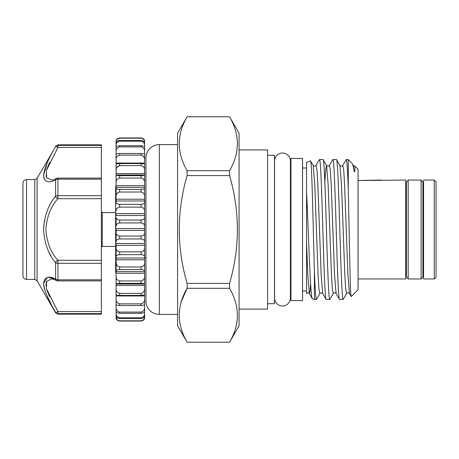 <?xml version="1.0" encoding="UTF-8"?>
<svg xmlns="http://www.w3.org/2000/svg" width="459" height="459" viewBox="0 0 459 459"><rect width="100%" height="100%" fill="white"/><g stroke="black" fill="none" stroke-linecap="round" stroke-linejoin="round"><path stroke-width="0.69" d="M423.571 182.504L422.905 182.504M423.571 276.496L422.905 276.496M423.571 180.037L423.571 278.963L434.266 278.963L434.266 180.037L423.571 180.037M434.266 180.037L436.05 181.816L436.05 277.184L434.266 278.963M421.121 278.963L422.905 276.737L422.905 182.263L421.121 180.037L408.2 180.037L408.2 278.963L421.121 278.963L421.121 180.037M408.2 278.963L406.416 276.737L406.416 182.263L408.2 180.037M145.945 257.574L144.608 257.574L144.608 202.321C144.637 203.423 143.449 204.094 141.045 204.347L119.65 204.347C117.252 204.1 116.058 203.423 116.087 202.321L116.087 147.723C116.058 146.622 117.252 145.945 119.65 145.698L141.045 145.698C143.449 145.951 144.637 146.622 144.608 147.723L144.608 154.723C144.637 154.046 143.449 153.633 141.045 153.484L119.65 153.484C117.252 153.633 116.058 154.046 116.087 154.723M144.608 217.308C144.637 218.805 143.449 219.718 141.045 220.056L119.65 220.056C117.252 219.723 116.058 218.805 116.087 217.308L116.087 226.327C116.058 224.485 117.246 223.361 119.65 222.942L141.045 222.942C143.443 223.355 144.631 224.485 144.608 226.327L144.608 215.506L116.087 215.506L116.087 213.642L144.608 213.642L144.608 211.065C144.631 208.931 143.443 207.623 141.045 207.141L141.045 204.347M144.608 230.447L116.087 230.447L116.087 232.673L116.087 228.553L144.608 228.553M144.608 241.692C144.631 240.195 143.443 239.277 141.045 238.944L119.65 238.944C117.246 239.282 116.058 240.195 116.087 241.692L116.087 232.673C116.058 234.515 117.252 235.645 119.65 236.058L141.045 236.058C143.449 235.639 144.637 234.515 144.608 232.673L144.608 243.494L116.087 243.494L116.087 256.679L116.087 245.358L144.608 245.358L144.608 247.935C144.637 250.069 143.449 251.377 141.045 251.859L119.65 251.859C117.252 251.377 116.058 250.069 116.087 247.935M116.087 186.526L115.639 186.526L115.639 272.474L116.087 272.474M55.614 196.228A2.674 1.067 -0 0 1 57.932 195.689L57.932 198.707A2.674 1.71 -141.6 0 1 55.614 196.228L55.614 179.974C48.482 183.485 44.448 181.976 43.525 175.453C44.477 168.086 48.505 158.498 55.614 146.696A2.674 0.539 29.2 0 1 57.932 147.408L46.439 170.364L46.629 177.633L51.442 179.985C51.901 180.249 53.651 179.721 56.681 178.402L56.681 178.402A2.674 2.249 -117.8 0 0 55.614 179.974A2.674 1.589 0 0 1 57.932 179.176L57.932 195.689L101.382 195.689L101.382 198.707L57.932 198.707C50.909 206.252 46.875 216.505 45.837 229.466C46.852 242.444 50.88 252.72 57.932 260.293A2.674 1.71 141.6 0 0 55.614 262.772C48.488 254.452 44.46 243.362 43.525 229.5C44.466 215.621 48.499 204.53 55.614 196.228M101.382 263.311L57.932 263.311L57.932 279.824L101.382 279.824L101.382 260.293L57.932 260.293L57.932 263.311A2.674 1.067 180 0 1 55.614 262.772L55.614 279.026C48.505 275.52 44.477 277.018 43.525 283.513C44.448 290.863 48.482 300.461 55.614 312.304A2.674 0.539 150.8 0 0 57.932 311.592L57.932 313.629A2.674 2.656 180 0 1 55.614 312.304L55.614 312.831L57.932 314.168L101.382 314.168L101.382 313.629L57.932 313.629L57.932 314.168M49.429 253.035L50.926 255.806M55.591 279.015L48.143 277.311M47.277 277.506L43.525 283.53M43.622 285.142L44.529 289.268M47.26 296.256L51.144 304.087M26.513 279.411C24.367 279.221 23.179 278.034 22.95 275.848L22.95 183.152C23.179 180.966 24.367 179.779 26.513 179.589L26.513 279.411L34.775 279.411L34.775 179.589L37.093 178.253L37.093 280.747L55.614 312.831M145.945 201.426L144.608 201.426L144.608 202.321L144.608 154.723M144.608 149.055L144.608 143.214C144.637 141.716 143.449 140.804 141.045 140.465L119.65 140.465C117.252 140.798 116.058 141.716 116.087 143.214L116.087 145.555C116.058 143.197 117.246 141.751 119.65 141.211L141.045 141.211C143.443 141.745 144.631 143.191 144.608 145.555M381.136 180.037L358.066 180.548L405.745 180.037L405.745 278.963L358.066 278.963M354.933 166.21L354.796 170.364C354.91 171.241 354.348 172.94 354.055 170.668L353.292 165.429L354.933 166.21L358.066 169.342L358.066 289.658L351.221 296.508C350.211 300.02 349.242 231.491 348.261 188.959C347.601 170.037 346.929 160.225 346.241 159.537L342.781 165.429L343.734 170.214L344.566 184.122L347.911 274.878L349.471 293.571L351.221 296.508M354.055 170.668C353.327 166.405 352.638 163.938 351.984 163.261L348.261 159.537L348.261 188.959M353.292 165.429L351.984 163.261M316.412 299.463C315.723 298.763 315.046 288.895 314.386 269.846L314.386 299.463L316.515 299.371L319.871 293.571L318.919 288.786L318.087 274.878L314.742 184.122L313.187 165.429C314.14 166.376 315.092 166.376 316.044 165.429L319.504 159.537L323.096 159.537L326.556 165.429L325.655 169.687L324.857 182.234M319.504 159.537C320.611 158.556 321.736 192.137 322.843 229.5C323.956 266.863 325.081 300.444 326.188 299.463L322.729 293.571L321.174 274.878L317.829 184.122L316.997 170.214L316.044 165.429M326.188 299.463L329.78 299.463L333.24 293.571L332.287 288.786L331.455 274.878L328.11 184.122L326.556 165.429C327.508 166.376 328.46 166.376 329.413 165.429L332.873 159.537L336.464 159.537L339.924 165.429C340.876 166.376 341.829 166.376 342.781 165.429M323.096 159.537C324.203 158.556 325.328 192.137 326.441 229.5C327.548 266.863 328.673 300.444 329.78 299.463M332.873 159.537C333.98 158.556 335.104 192.137 336.217 229.5C337.325 266.863 338.449 300.444 339.557 299.463L336.097 293.571L334.542 274.878L331.197 184.122L330.365 170.214L329.413 165.429M339.557 299.463L343.148 299.463L346.608 293.571L345.661 288.786L344.824 274.878L341.479 184.122L339.924 165.429M336.464 159.537C337.572 158.556 338.696 192.137 339.809 229.5C340.917 266.863 342.041 300.444 343.148 299.463M346.241 159.537L348.261 159.537M314.386 269.846C313.095 226.998 311.833 157.873 310.536 160.937L306.549 162.388L306.549 191.707C308.557 233.539 310.479 300.697 312.401 298.74L314.386 299.463M310.651 284.241L310.049 291.304L309.36 293.571L312.401 298.74M313.187 165.429L310.536 160.937M302.538 290.995L306.549 290.995M302.538 168.005L306.549 168.005M290.954 300.576L290.954 158.424L302.538 158.424L302.538 300.576L290.954 300.576M290.415 298.04L290.415 160.96A7.935 7.935 0 0 0 282.486 153.031A7.935 7.935 0 0 0 274.551 160.96L274.551 298.04A7.935 7.935 0 0 0 282.486 305.969A7.935 7.935 0 0 0 290.415 298.04A7.935 7.935 0 0 1 290.415 298.04L290.415 290.995L290.954 290.995M290.415 160.96L290.415 168.005L290.954 168.005M177.581 144.608L159.313 144.608A13.368 13.368 0 0 0 145.945 157.976L145.945 301.024A13.368 13.368 0 0 0 159.313 314.392L177.581 314.392M187.106 342.242L177.581 325.758L177.581 133.242L187.106 116.793C176.675 134.694 176.675 152.663 187.106 170.702L187.106 175.585C176.681 211.616 176.681 247.556 187.106 283.415L187.106 288.298C176.675 306.199 176.675 324.174 187.106 342.207L229.563 342.207C239.988 324.306 239.988 306.337 229.563 288.298L229.563 283.415C239.988 247.556 239.988 211.616 229.563 175.585L229.563 170.702C239.988 152.801 239.988 134.826 229.563 116.793L187.106 116.758M229.563 342.242L239.082 325.758L239.082 133.242L229.563 116.758M239.082 309.091L267.603 309.091L267.603 149.909L239.082 149.909M267.603 303.697L274.465 303.697L274.465 155.303L267.603 155.303M406.416 182.504L405.745 182.504M406.416 276.496L405.745 276.496M187.106 116.793L229.563 116.793M229.563 170.702L187.106 170.702M187.106 175.585L229.563 175.585M229.563 283.415L187.106 283.415M181.311 301.615L187.106 288.298L229.563 288.298M229.563 342.207L187.106 342.207M306.549 242.237L306.549 293.49C307.455 292.63 308.391 292.658 309.36 293.571L307.805 274.878L306.549 242.237L306.549 191.707M144.608 143.547L144.608 141.32C144.637 139.484 143.449 138.354 141.045 137.935L119.65 137.935C117.246 138.348 116.058 139.479 116.087 141.32L116.947 139.106M144.608 144.688L144.608 141.32L143.759 139.117M144.591 304.409L144.608 311.277C144.631 312.378 143.443 313.055 141.045 313.302L119.65 313.302C117.246 313.049 116.058 312.378 116.087 311.277L116.087 295.011L119.65 295.43L141.045 295.43L144.608 295.011L144.608 256.679C144.631 255.577 143.443 254.9 141.045 254.653L141.045 251.859M144.608 304.409L144.608 288.608C144.637 291.201 143.449 292.79 141.045 293.381L142.818 292.756M141.045 313.302L141.045 312.08C143.449 311.506 144.637 309.963 144.608 307.45L144.608 309.945M144.608 313.985L144.608 313.445C144.637 315.803 143.449 317.249 141.045 317.789L119.65 317.789C117.252 317.255 116.058 315.809 116.087 313.445L116.087 315.786C116.058 317.284 117.246 318.196 119.65 318.535L141.045 318.535C143.443 318.202 144.631 317.284 144.608 315.786L144.608 310.594M144.608 316.888C144.637 319.022 143.449 320.33 141.045 320.812L119.65 321.065L141.045 321.065C143.443 320.652 144.631 319.521 144.608 317.68L144.608 314.312M143.747 319.894L144.608 317.68L144.608 315.453M116.087 304.277C116.058 304.954 117.246 305.367 119.65 305.516L141.045 305.516L141.045 303.858C143.449 303.273 144.637 301.678 144.608 299.084L144.608 303.416M144.608 262.64C144.637 264.998 143.449 266.444 141.045 266.977L142.548 266.576M141.045 305.516C143.443 305.367 144.631 304.954 144.608 304.277M116.087 295.011L116.087 283.748L119.65 283.335L141.045 283.335L144.608 283.748M144.608 276.335C144.637 278.848 143.449 280.392 141.045 280.96L119.65 280.96C117.252 280.397 116.058 278.854 116.087 276.335L116.087 262.64L116.942 265.48M116.087 270.844C116.058 270.167 117.246 269.754 119.65 269.605L141.045 269.605C143.443 269.754 144.631 270.167 144.608 270.844M116.087 196.36C116.058 194.002 117.246 192.556 119.65 192.023L141.045 192.023C143.443 192.55 144.631 194.002 144.608 196.36M144.608 188.156C144.637 188.833 143.449 189.246 141.045 189.395L119.65 189.395C117.252 189.246 116.058 188.833 116.087 188.156M116.087 182.665C116.058 180.152 117.246 178.608 119.65 178.04L141.045 178.04C143.443 178.603 144.631 180.146 144.608 182.665M144.608 175.252L141.045 175.665L119.65 175.665L116.087 175.252M116.087 170.392C116.058 167.799 117.246 166.21 119.65 165.619L141.045 165.619C143.443 166.204 144.631 167.793 144.608 170.392M144.608 163.989L141.045 163.57L119.65 163.57L116.087 163.989M116.087 159.916C116.058 157.322 117.246 155.727 119.65 155.142L141.045 155.142C143.443 155.727 144.631 157.317 144.608 159.916M116.087 151.55C116.058 149.037 117.246 147.494 119.65 146.92L141.045 146.92C143.443 147.488 144.631 149.032 144.608 151.55M116.087 144.688L116.087 142.112C116.058 139.978 117.246 138.67 119.65 138.188L141.045 138.188C143.443 138.67 144.631 139.978 144.608 142.112M141.045 320.812L119.65 320.812C117.252 320.33 116.058 319.022 116.087 316.888L116.087 314.312M141.045 312.08L119.65 312.08C117.252 311.512 116.058 309.968 116.087 307.45L116.087 309.819M141.045 303.858L119.65 303.858C117.252 303.273 116.058 301.683 116.087 299.084L116.087 303.416M141.045 295.43L141.045 293.381L119.65 293.381C117.252 292.796 116.058 291.207 116.087 288.608L116.087 294.73M141.045 269.605L141.045 266.977L119.65 266.977C117.252 266.45 116.058 264.998 116.087 262.64L116.087 256.679C116.058 255.577 117.246 254.906 119.65 254.653L141.045 254.653M116.087 211.065C116.058 208.931 117.246 207.623 119.65 207.141L141.045 207.141M119.65 163.57L119.65 165.619L116.97 167.225M119.65 189.395L119.65 192.023L118.147 192.424M116.087 310.594L116.087 313.744M116.942 319.894L116.087 316.888M116.087 315.453L116.087 317.68C116.058 319.521 117.246 320.646 119.65 321.065L119.65 320.812M116.087 283.748L116.087 276.335M116.087 142.112L116.087 143.547M116.087 145.256L116.087 148.406M47.248 162.767L43.525 175.47M43.662 177.174L44.523 179.452M55.602 196.24L54.736 197.381M44.517 219.844L43.525 229.5M56.681 280.598L56.681 280.598A2.674 2.249 -62.2 0 1 55.614 279.026A2.674 1.589 180 0 0 57.932 279.824L57.932 280.908A2.674 2.674 0 0 1 56.681 280.598C53.651 279.279 51.901 278.751 51.442 279.015L46.629 281.367L46.439 288.625L57.932 311.592L101.382 311.592L101.382 313.629M101.382 179.176L101.382 178.092L57.932 178.092L57.932 179.176L101.382 179.176L101.382 195.689M37.093 178.253L55.614 146.696A2.674 2.656 0 0 1 57.932 145.371L57.932 147.408L101.382 147.408L101.382 178.092M46.858 177.983L45.946 175.665M46.881 168.901L49.652 162.314M49.629 296.634L46.881 290.094M45.917 286.009L45.837 284.689M45.946 283.335L46.875 281M101.382 311.592L101.382 280.908L57.932 280.908M101.382 279.824L101.382 280.908M101.382 260.293L101.382 198.707M55.614 146.169L57.932 144.832L57.932 145.371L101.382 145.371L101.382 147.408M101.382 145.371L101.382 144.832L57.932 144.832M115.639 246.431L102.271 246.431L102.271 212.569L101.382 211.674M116.087 163.048L144.608 163.048M159.313 144.608L159.313 314.392M141.045 318.535L141.045 317.789M141.045 283.335L141.045 280.96M141.045 238.944L141.045 236.058M141.045 222.942L141.045 220.056M141.045 192.023L141.045 189.395M141.045 178.04L141.045 175.665M141.045 165.619L141.045 163.57M141.045 155.142L141.045 153.484M141.045 146.92L141.045 145.698M141.045 141.211L141.045 140.465M119.65 318.535L119.65 317.789M119.65 313.302L119.65 312.08M119.65 305.516L119.65 303.858M119.65 295.43L119.65 293.381M119.65 283.335L119.65 280.96M119.65 269.605L119.65 266.977M119.65 254.653L119.65 251.859M119.65 238.944L119.65 236.058M119.65 222.942L119.65 220.056M119.65 207.141L119.65 204.347M119.65 178.04L119.65 175.665M119.65 155.142L119.65 153.484M119.65 146.92L119.65 145.698M119.65 141.211L119.65 140.465M116.087 173.525L144.608 173.525M116.087 174.977L144.608 174.977M116.087 185.706L144.608 185.706M116.087 187.341L144.608 187.341M116.087 199.212L144.608 199.212M116.087 200.99L144.608 200.99M116.087 258.01L144.608 258.01M116.087 259.788L144.608 259.788M116.087 271.659L144.608 271.659M116.087 273.294L144.608 273.294M116.087 284.023L144.608 284.023M116.087 285.475L144.608 285.475M116.087 295.952L144.608 295.952M346.608 293.571C347.561 292.624 348.513 292.624 349.471 293.571M333.24 293.571C334.192 292.624 335.145 292.624 336.097 293.571M319.871 293.571C320.824 292.624 321.776 292.624 322.729 293.571M26.513 179.589L34.775 179.589M34.775 279.411L37.093 280.747M57.932 178.092A2.674 2.674 0 0 0 56.681 178.402M102.271 246.431L101.382 247.326M115.639 212.569L102.271 212.569"/></g></svg>
